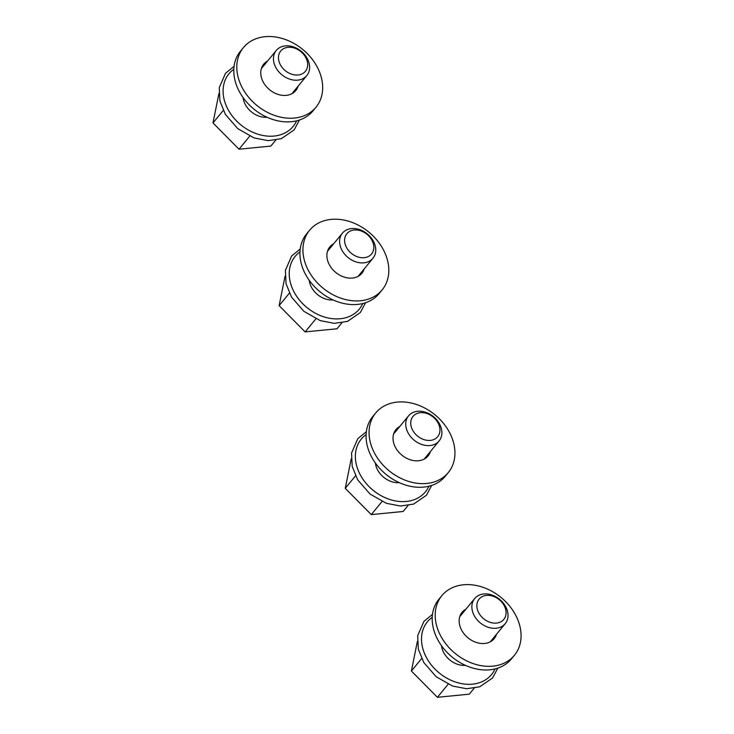 <?xml version="1.0" encoding="UTF-8"?>
<svg xmlns="http://www.w3.org/2000/svg" width="734" height="734" viewBox="0 0 734 734"><rect width="100%" height="100%" fill="white"/><g stroke="black" fill="none" stroke-linecap="round" stroke-linejoin="round"><path stroke-width="1.1" d="M243.082 97.594A19.772 15.231 39.4 0 0 267.002 117.247M285.333 45.893A19.772 15.231 39.4 0 0 276.259 50.462A19.772 15.231 39.4 0 0 281.865 74.785A19.772 15.231 39.4 0 0 306.812 75.574A19.772 15.231 39.4 0 0 305.619 55.922A19.772 15.231 39.4 0 0 285.333 45.893M288.058 47.306A15.983 12.313 39.4 0 0 283.691 69.235A15.983 12.313 39.4 0 0 307.463 66.904A15.983 12.313 39.4 0 0 288.058 47.306M218.943 93.429L212.988 122.936L223.255 110.449M275.764 140.13L270.864 146.084L239 149.213L212.988 122.936M249.734 136.148L239 149.213M309.216 280.287A19.772 15.231 39.4 0 0 333.135 299.949M351.476 228.586A19.772 15.231 39.4 0 0 342.402 233.164A19.772 15.231 39.4 0 0 347.999 257.487A19.772 15.231 39.4 0 0 372.945 258.267A19.772 15.231 39.4 0 0 371.753 238.623A19.772 15.231 39.4 0 0 351.476 228.586M354.192 230.008A15.983 12.313 39.4 0 0 349.824 251.936A15.983 12.313 39.4 0 0 373.597 249.606A15.983 12.313 39.4 0 0 354.192 230.008M285.076 276.131L279.122 305.638L289.389 293.141M341.897 322.832L336.998 328.786L305.133 331.906L279.122 305.638M315.868 318.84L305.133 331.906M375.358 462.989A19.772 15.231 39.4 0 0 399.268 482.642M417.609 411.288A19.772 15.231 39.4 0 0 408.535 415.857A19.772 15.231 39.4 0 0 414.132 440.18A19.772 15.231 39.4 0 0 439.079 440.969A19.772 15.231 39.4 0 0 437.886 421.316A19.772 15.231 39.4 0 0 417.609 411.288M420.334 412.701A15.983 12.313 39.4 0 0 415.958 434.629A15.983 12.313 39.4 0 0 439.739 432.298A15.983 12.313 39.4 0 0 420.334 412.701M351.21 458.823L345.255 488.33L355.522 475.843M408.031 505.524L403.14 511.479L371.266 514.607L345.255 488.33M382.001 501.542L371.266 514.607M441.492 645.681A19.772 15.231 39.4 0 0 465.411 665.343M483.743 593.98A19.772 15.231 39.4 0 0 474.669 598.559A19.772 15.231 39.4 0 0 480.265 622.882A19.772 15.231 39.4 0 0 505.221 623.661A19.772 15.231 39.4 0 0 504.019 604.009A19.772 15.231 39.4 0 0 483.743 593.98M486.468 595.402A15.983 12.313 39.4 0 0 482.091 617.331A15.983 12.313 39.4 0 0 505.873 615A15.983 12.313 39.4 0 0 486.468 595.402M417.343 641.525L411.398 671.032L421.655 658.536M474.164 688.226L469.274 694.171L437.4 697.3L411.398 671.032M448.135 684.235L437.4 697.3M264.552 64.711A20.763 15.992 39.4 0 0 262.368 66.17M294.095 92.245A20.763 15.992 39.4 0 0 295.105 89.814M267.552 61.06A20.763 15.992 39.4 0 0 263.699 64.197A20.763 15.992 39.4 0 0 269.58 89.741A20.763 15.992 39.4 0 0 295.774 90.557A20.763 15.992 39.4 0 0 298.105 86.162M265.011 36.7A46.958 36.186 39.4 0 0 243.459 47.563A46.958 36.186 39.4 0 0 256.762 105.329A46.958 36.186 39.4 0 0 316.015 107.192A46.958 36.186 39.4 0 0 313.17 60.527A46.958 36.186 39.4 0 0 265.011 36.7M243.459 47.563L240.458 51.215A46.958 36.186 39.4 0 0 253.762 108.981A46.958 36.186 39.4 0 0 313.014 110.843L316.015 107.192M330.695 247.404A20.763 15.992 39.4 0 0 328.502 248.863M360.229 274.938A20.763 15.992 39.4 0 0 361.238 272.516M333.695 243.752A20.763 15.992 39.4 0 0 329.832 246.89A20.763 15.992 39.4 0 0 335.713 272.433A20.763 15.992 39.4 0 0 361.908 273.259A20.763 15.992 39.4 0 0 364.238 268.864M331.144 219.393A46.958 36.186 39.4 0 0 309.592 230.256A46.958 36.186 39.4 0 0 322.896 288.031A46.958 36.186 39.4 0 0 382.148 289.893A46.958 36.186 39.4 0 0 379.313 243.22A46.958 36.186 39.4 0 0 331.144 219.393M309.592 230.256L306.592 233.907A46.958 36.186 39.4 0 0 319.896 291.682A46.958 36.186 39.4 0 0 379.148 293.545L382.148 289.893M396.828 430.106A20.763 15.992 39.4 0 0 394.644 431.564M426.371 457.64A20.763 15.992 39.4 0 0 427.372 455.208M399.828 426.454A20.763 15.992 39.4 0 0 395.965 429.592A20.763 15.992 39.4 0 0 401.847 455.135A20.763 15.992 39.4 0 0 428.041 455.952A20.763 15.992 39.4 0 0 430.381 451.557M397.277 402.094A46.958 36.186 39.4 0 0 375.725 412.958A46.958 36.186 39.4 0 0 389.029 470.723A46.958 36.186 39.4 0 0 448.281 472.586A46.958 36.186 39.4 0 0 445.446 425.922A46.958 36.186 39.4 0 0 397.277 402.094M375.725 412.958L372.725 416.609A46.958 36.186 39.4 0 0 386.029 474.375A46.958 36.186 39.4 0 0 445.281 476.238L448.281 472.586M462.961 612.798A20.763 15.992 39.4 0 0 460.778 614.257M492.505 640.332A20.763 15.992 39.4 0 0 493.514 637.91M465.962 609.147A20.763 15.992 39.4 0 0 462.099 612.284A20.763 15.992 39.4 0 0 467.98 637.828A20.763 15.992 39.4 0 0 494.175 638.653A20.763 15.992 39.4 0 0 496.514 634.259M463.411 584.787A46.958 36.186 39.4 0 0 441.859 595.65A46.958 36.186 39.4 0 0 455.163 653.425A46.958 36.186 39.4 0 0 514.415 655.288A46.958 36.186 39.4 0 0 511.58 608.614A46.958 36.186 39.4 0 0 463.411 584.787M441.859 595.65L438.859 599.302A46.958 36.186 39.4 0 0 452.162 657.077A46.958 36.186 39.4 0 0 511.414 658.939L514.415 655.288M233.825 69.225A41.526 31.993 39.4 0 0 240.752 124.817A41.526 31.993 39.4 0 0 296.619 120.835M294.481 91.466A41.526 31.993 39.4 0 0 294.196 90.915M263.653 65.812A41.526 31.993 39.4 0 0 263.056 65.638M299.958 251.927A41.526 31.993 39.4 0 0 306.885 307.509A41.526 31.993 39.4 0 0 362.752 303.537M360.623 274.158A41.526 31.993 39.4 0 0 360.339 273.617M329.786 248.505A41.526 31.993 39.4 0 0 329.199 248.331M366.101 434.62A41.526 31.993 39.4 0 0 373.019 490.211A41.526 31.993 39.4 0 0 428.895 486.229M426.757 456.86A41.526 31.993 39.4 0 0 426.472 456.309M395.92 431.207A41.526 31.993 39.4 0 0 395.332 431.032M432.234 617.322A41.526 31.993 39.4 0 0 439.152 672.904A41.526 31.993 39.4 0 0 495.028 668.931M492.89 639.553A41.526 31.993 39.4 0 0 492.606 639.011M462.053 613.899A41.526 31.993 39.4 0 0 461.466 613.725M299.435 120.027L294.169 129.872L281.333 138.698L268.176 140.644L254.092 137.928L237.77 128.652L225.43 114.476L219.925 101.063L219.273 87.64L225.512 73.29L234.073 66.317M291.912 93.704L306.812 75.574M261.359 68.592L276.259 50.462M365.569 302.729L360.311 312.574L347.476 321.391L334.309 323.345L320.226 320.62L303.904 311.344L291.572 297.178L286.058 283.764L285.407 270.332L291.646 255.992L300.215 249.009M358.045 276.397L372.945 258.267M327.502 251.285L342.402 233.164M431.702 485.422L426.445 495.266L413.609 504.084L400.443 506.038L386.368 503.313L370.037 494.046L357.706 479.871L352.201 466.457L351.549 453.034L357.779 438.684L366.349 431.711M424.179 459.099L439.079 440.969M393.635 433.987L408.535 415.857M497.836 668.114L492.578 677.968L479.742 686.785L466.585 688.74L452.502 686.015L436.17 676.739L423.839 662.573L418.334 649.159L417.683 635.727L423.913 621.386L432.482 614.404M490.321 641.791L505.221 623.661M459.768 616.679L474.669 598.559"/></g></svg>
